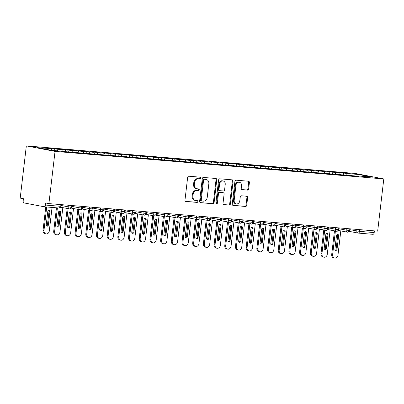 <?xml version="1.0" encoding="UTF-8"?>
<svg xmlns="http://www.w3.org/2000/svg" width="404" height="404" viewBox="0 0 404 404"><rect width="100%" height="100%" fill="white"/><g stroke="black" fill="none" stroke-linecap="round" stroke-linejoin="round"><path stroke-width="0.61" d="M200.626 178.098A0.889 0.737 100.8 0 0 199.995 177.154L188.845 176.22A1.273 1.05 100.8 0 0 187.648 177.391L184.976 200.116A1.273 1.05 100.8 0 0 185.875 201.465L197.026 202.399A0.889 0.737 100.8 0 0 197.238 200.631L195.794 200.51A4.07 3.363 100.8 0 1 195.501 200.47A4.07 3.363 100.8 0 1 192.91 196.192L193.132 194.299A4.07 3.363 100.8 0 1 196.965 190.542L198.409 190.663A0.889 0.737 100.8 0 0 198.617 188.895L197.172 188.774A4.07 3.363 100.8 0 1 196.879 188.734A4.07 3.363 100.8 0 1 194.289 184.451L194.511 182.558A4.07 3.363 100.8 0 1 198.344 178.8L199.788 178.922A0.889 0.737 100.8 0 0 200.626 178.098M196.879 188.734L196.162 188.597A4.07 3.363 100.8 0 1 193.572 184.315L193.794 182.421A4.07 3.363 100.8 0 1 197.627 178.664L199.071 178.785A0.889 0.737 100.8 0 0 199.566 177.119M185.527 201.359L196.309 202.263A0.889 0.737 100.8 0 0 196.809 200.596M195.501 200.47L194.784 200.333A4.07 3.363 100.8 0 1 192.193 196.056L192.415 194.162A4.07 3.363 100.8 0 1 196.248 190.4L197.687 190.521A0.889 0.737 100.8 0 0 198.187 188.855M247.46 190.117A1.273 1.05 100.8 0 0 248.657 188.941L249.404 182.568A1.273 1.05 100.8 0 0 248.505 181.219L236.123 180.179A1.273 1.05 100.8 0 0 234.921 181.356L232.255 204.076A1.273 1.05 100.8 0 0 233.153 205.429L245.536 206.464A1.273 1.05 100.8 0 0 246.738 205.288L247.642 197.591A1.273 1.05 100.8 0 0 246.738 196.238L241.441 195.794A1.273 1.05 100.8 0 0 240.244 196.97L239.794 200.788A3.404 2.813 100.8 0 1 236.345 203.894A3.404 2.813 100.8 0 1 234.179 200.318L235.936 185.36A3.404 2.813 100.8 0 1 239.385 182.249A3.404 2.813 100.8 0 1 241.552 185.83L241.259 188.325A1.273 1.05 100.8 0 0 242.158 189.673L246.743 189.981A1.273 1.05 100.8 0 0 247.94 188.804L248.687 182.431A1.273 1.05 100.8 0 0 248.137 181.184M48.904 203.606L55.035 151.394L383.8 178.937L377.664 231.149L48.904 203.606L45.672 202.99L45.43 205.05L60.105 206.277L60.307 204.565M216.766 179.836A1.273 1.05 100.8 0 0 215.867 178.482L203.485 177.447A1.273 1.05 100.8 0 0 202.288 178.618L199.616 201.344A1.273 1.05 100.8 0 0 200.515 202.692L212.903 203.732A1.273 1.05 100.8 0 0 214.1 202.556L216.766 179.836L216.049 179.694A1.273 1.05 100.8 0 0 215.499 178.452M219.801 178.81L232.184 179.851A1.273 1.05 100.8 0 1 233.088 181.199L230.416 203.924A1.273 1.05 100.8 0 1 229.219 205.096L223.922 204.651A1.273 1.05 100.8 0 1 223.018 203.303L224.099 194.087A1.273 1.05 100.8 0 0 223.2 192.738L219.685 192.44A1.273 1.05 100.8 0 0 218.488 193.617L217.362 203.212A0.889 0.737 100.8 0 1 215.893 203.086L218.604 179.987A1.273 1.05 100.8 0 1 219.801 178.81M55.035 151.394L26.336 145.9L355.096 173.442L383.8 178.937M54.631 150.535L54.828 148.874L37.486 147.662L50.833 150.217L66.635 151.778L358.898 176.26M54.828 148.874L61.756 149.697L62.347 151.182M65.312 151.525L65.519 149.773L59.529 149.268L61.756 149.697M65.519 149.773L72.447 150.591L73.038 152.076M76.002 152.419L76.21 150.667L70.225 150.167L72.447 150.591M76.21 150.667L83.138 151.485L83.729 152.97M86.693 153.318L86.9 151.561L80.916 151.061L83.138 151.485M86.9 151.561L93.829 152.384L94.42 153.868M97.389 154.212L97.591 152.459L91.607 151.954L93.829 152.384M97.591 152.459L104.52 153.278L105.116 154.762M108.08 155.111L108.287 153.353L102.298 152.853L104.52 153.278M108.287 153.353L115.216 154.171L115.807 155.656M118.771 156.005L118.978 154.247L112.989 153.747L115.216 154.171M118.978 154.247L125.907 155.07L126.497 156.555M129.462 156.898L129.669 155.146L123.68 154.641L125.907 155.07M129.669 155.146L136.597 155.964L137.188 157.449M140.153 157.797L140.36 156.04L134.37 155.54L136.597 155.964M140.36 156.04L147.288 156.858L147.879 158.348M150.844 158.691L151.051 156.934L145.061 156.434L147.288 156.858M151.051 156.934L157.979 157.757L158.57 159.242M161.534 159.585L161.741 157.833L155.757 157.328L157.979 157.757M161.741 157.833L168.67 158.651L169.261 160.136M172.225 160.484L172.432 158.727L166.448 158.227L168.67 158.651M172.432 158.727L179.361 159.545L179.952 161.034M182.921 161.378L183.123 159.62L177.139 159.12L179.361 159.545M183.123 159.62L190.052 160.444L190.648 161.928M193.612 162.272L193.819 160.519L187.83 160.014L190.052 160.444M193.819 160.519L200.748 161.337L201.338 162.822M204.303 163.171L204.51 161.413L198.521 160.913L200.748 161.337M204.51 161.413L211.438 162.231L212.029 163.721M214.994 164.064L215.201 162.307L209.211 161.807L211.438 162.231M215.201 162.307L222.129 163.13L222.72 164.615M225.684 164.958L225.892 163.206L219.902 162.701L222.129 163.13M225.892 163.206L232.82 164.024L233.411 165.509M236.375 165.857L236.582 164.1L230.598 163.6L232.82 164.024M236.582 164.1L243.511 164.918L244.102 166.408M247.066 166.751L247.273 164.999L241.289 164.494L243.511 164.918M247.273 164.999L254.202 165.817L254.793 167.301M257.762 167.645L257.964 165.893L251.98 165.393L254.202 165.817M257.964 165.893L264.893 166.711L265.484 168.195M268.453 168.544L268.655 166.786L262.671 166.286L264.893 166.711M268.655 166.786L275.589 167.609L276.179 169.094M279.144 169.438L279.351 167.685L273.362 167.18L275.589 167.609M279.351 167.685L286.279 168.503L286.87 169.988M289.835 170.331L290.042 168.579L284.052 168.079L286.279 168.503M290.042 168.579L296.97 169.397L297.561 170.882M300.526 171.23L300.733 169.473L294.743 168.973L296.97 169.397M300.733 169.473L307.661 170.296L308.252 171.781M311.216 172.124L311.423 170.372L305.434 169.867L307.661 170.296M311.423 170.372L318.352 171.19L318.943 172.675M321.907 173.023L322.114 171.266L316.13 170.766L318.352 171.19M322.114 171.266L329.043 172.084L329.634 173.569M332.598 173.917L332.805 172.16L326.821 171.66L329.043 172.084M332.805 172.16L339.734 172.983L340.325 174.467M343.294 174.811L343.496 173.058L337.512 172.553L339.734 172.983M343.496 173.058L359.302 174.619L372.65 177.174L359.07 176.038M345.723 173.483L346.41 175.215M358.686 176.245L359.302 174.619M335.032 172.589L335.719 174.321M324.341 171.69L325.028 173.422M313.645 170.796L314.337 172.528M302.955 169.902L303.646 171.634M292.264 169.003L292.956 170.735M281.573 168.109L282.265 169.842M270.882 167.211L271.574 168.948M260.191 166.317L260.878 168.049M249.5 165.423L250.187 167.155M238.809 164.524L239.496 166.261M228.114 163.63L228.805 165.362M217.423 162.736L218.115 164.468M206.732 161.837L207.424 163.575M196.041 160.944L196.733 162.676M185.35 160.05L186.042 161.782M174.659 159.151L175.346 160.888M163.968 158.257L164.655 159.989M153.278 157.363L153.964 159.095M142.582 156.464L143.274 158.201M131.891 155.57L132.583 157.302M121.2 154.676L121.892 156.409M110.509 153.778L111.201 155.51M99.818 152.884L100.51 154.616M89.127 151.99L89.814 153.722M78.437 151.091L79.123 152.823M67.746 150.197L68.433 151.929M45.43 205.05A1.944 1.091 -85.2 0 1 44.193 206.777A1.944 1.091 -85.2 0 1 44.127 206.772L24.038 202.924A1.944 1.091 -85.2 0 1 23.19 200.793L23.427 198.733L20.2 198.117L26.336 145.9M57.05 149.303L57.641 150.788M374.397 230.876L374.195 232.588A1.944 1.091 94.8 0 1 372.958 234.32A1.944 1.091 94.8 0 1 372.892 234.31L358.348 233.093M51.066 148.798L51.656 150.283M71.053 205.464L70.852 207.176A1.944 1.091 94.8 0 1 69.634 208.908A1.944 1.091 94.8 0 1 69.614 208.908A1.944 1.091 94.8 0 1 69.549 208.898A1.944 1.606 100.8 0 1 69.407 208.883A1.944 1.944 0 0 0 69.614 208.908M81.744 206.358L81.542 208.075A1.944 1.091 94.8 0 1 80.33 209.807A1.944 1.091 94.8 0 1 80.305 209.802A1.944 1.091 94.8 0 1 80.239 209.797A1.944 1.606 100.8 0 1 80.103 209.777A1.944 1.944 0 0 0 80.305 209.802M92.435 207.257L92.233 208.969A1.944 1.091 94.8 0 1 91.021 210.701A1.944 1.091 94.8 0 1 90.996 210.701A1.944 1.091 94.8 0 1 90.93 210.691A1.944 1.606 100.8 0 1 90.794 210.671A1.944 1.944 0 0 0 90.996 210.701M103.126 208.151L102.924 209.863A1.944 1.091 94.8 0 1 101.712 211.595A1.944 1.091 94.8 0 1 101.687 211.595A1.944 1.091 94.8 0 1 101.621 211.585A1.944 1.606 100.8 0 1 101.485 211.57A1.944 1.944 0 0 0 101.687 211.595M113.817 209.045L113.615 210.762A1.944 1.091 94.8 0 1 112.403 212.494A1.944 1.091 94.8 0 1 112.378 212.494A1.944 1.091 94.8 0 1 112.312 212.484A1.944 1.606 100.8 0 1 112.176 212.464A1.944 1.944 0 0 0 112.378 212.494M124.508 209.944L124.311 211.656A1.944 1.091 94.8 0 1 123.094 213.388A1.944 1.091 94.8 0 1 123.069 213.388A1.944 1.091 94.8 0 1 123.008 213.378A1.944 1.606 100.8 0 1 122.867 213.357A1.944 1.944 0 0 0 123.069 213.388M135.204 210.838L135.002 212.549A1.944 1.091 94.8 0 1 133.785 214.287A1.944 1.091 94.8 0 1 133.759 214.282A1.944 1.091 94.8 0 1 133.699 214.272A1.944 1.606 100.8 0 1 133.557 214.256A1.944 1.944 0 0 0 133.759 214.282M145.894 211.731L145.692 213.448A1.944 1.091 94.8 0 1 144.475 215.181A1.944 1.091 94.8 0 1 144.455 215.181A1.944 1.091 94.8 0 1 144.39 215.17A1.944 1.606 100.8 0 1 144.248 215.15A1.944 1.944 0 0 0 144.455 215.181M156.585 212.63L156.383 214.342A1.944 1.091 94.8 0 1 155.171 216.074A1.944 1.091 94.8 0 1 155.146 216.074A1.944 1.091 94.8 0 1 155.08 216.064A1.944 1.606 100.8 0 1 154.939 216.044A1.944 1.944 0 0 0 155.146 216.074M167.276 213.524L167.074 215.236A1.944 1.091 94.8 0 1 165.862 216.973A1.944 1.091 94.8 0 1 165.837 216.968A1.944 1.091 94.8 0 1 165.771 216.963A1.944 1.606 100.8 0 1 165.635 216.943A1.944 1.944 0 0 0 165.837 216.968M177.967 214.418L177.765 216.135A1.944 1.091 94.8 0 1 176.553 217.867A1.944 1.091 94.8 0 1 176.528 217.867A1.944 1.091 94.8 0 1 176.462 217.857A1.944 1.606 100.8 0 1 176.326 217.837A1.944 1.944 0 0 0 176.528 217.867M188.658 215.317L188.456 217.029A1.944 1.091 94.8 0 1 187.244 218.761A1.944 1.091 94.8 0 1 187.219 218.761A1.944 1.091 94.8 0 1 187.153 218.751A1.944 1.606 100.8 0 1 187.017 218.731A1.944 1.944 0 0 0 187.219 218.761M199.349 216.211L199.147 217.923A1.944 1.091 94.8 0 1 197.935 219.66A1.944 1.091 94.8 0 1 197.909 219.655A1.944 1.091 94.8 0 1 197.844 219.65A1.944 1.606 100.8 0 1 197.708 219.63A1.944 1.944 0 0 0 197.909 219.655M210.04 217.105L209.843 218.822A1.944 1.091 94.8 0 1 208.626 220.554A1.944 1.091 94.8 0 1 208.6 220.554A1.944 1.091 94.8 0 1 208.54 220.544A1.944 1.606 100.8 0 1 208.398 220.523A1.944 1.944 0 0 0 208.6 220.554M220.736 218.003L220.534 219.715A1.944 1.091 94.8 0 1 219.316 221.448A1.944 1.091 94.8 0 1 219.291 221.448A1.944 1.091 94.8 0 1 219.231 221.437A1.944 1.606 100.8 0 1 219.089 221.417A1.944 1.944 0 0 0 219.291 221.448M231.426 218.897L231.224 220.609A1.944 1.091 94.8 0 1 230.007 222.346A1.944 1.091 94.8 0 1 229.987 222.341A1.944 1.091 94.8 0 1 229.921 222.336A1.944 1.606 100.8 0 1 229.78 222.316A1.944 1.944 0 0 0 229.987 222.341M242.117 219.791L241.915 221.508A1.944 1.091 94.8 0 1 240.703 223.24A1.944 1.091 94.8 0 1 240.678 223.24A1.944 1.091 94.8 0 1 240.612 223.23A1.944 1.606 100.8 0 1 240.471 223.21A1.944 1.944 0 0 0 240.678 223.24M252.808 220.69L252.606 222.402A1.944 1.091 94.8 0 1 251.394 224.134A1.944 1.091 94.8 0 1 251.369 224.134A1.944 1.091 94.8 0 1 251.303 224.124A1.944 1.606 100.8 0 1 251.167 224.109A1.944 1.944 0 0 0 251.369 224.134M263.499 221.584L263.297 223.296A1.944 1.091 94.8 0 1 262.085 225.033A1.944 1.091 94.8 0 1 262.06 225.028A1.944 1.091 94.8 0 1 261.994 225.023A1.944 1.606 100.8 0 1 261.858 225.003A1.944 1.944 0 0 0 262.06 225.028M274.19 222.478L273.988 224.195A1.944 1.091 94.8 0 1 272.776 225.927A1.944 1.091 94.8 0 1 272.75 225.927A1.944 1.091 94.8 0 1 272.685 225.917A1.944 1.606 100.8 0 1 272.549 225.897A1.944 1.944 0 0 0 272.75 225.927M284.881 223.377L284.679 225.089A1.944 1.091 94.8 0 1 283.467 226.821A1.944 1.091 94.8 0 1 283.441 226.821A1.944 1.091 94.8 0 1 283.376 226.811A1.944 1.606 100.8 0 1 283.239 226.796A1.944 1.944 0 0 0 283.441 226.821M295.571 224.271L295.375 225.982A1.944 1.091 94.8 0 1 294.157 227.72A1.944 1.091 94.8 0 1 294.132 227.715A1.944 1.091 94.8 0 1 294.072 227.71A1.944 1.606 100.8 0 1 293.93 227.689A1.944 1.944 0 0 0 294.132 227.715M306.267 225.169L306.065 226.881A1.944 1.091 94.8 0 1 304.848 228.613A1.944 1.091 94.8 0 1 304.823 228.613A1.944 1.091 94.8 0 1 304.762 228.603A1.944 1.606 100.8 0 1 304.621 228.583A1.944 1.944 0 0 0 304.823 228.613M316.958 226.063L316.756 227.775A1.944 1.091 94.8 0 1 315.539 229.507A1.944 1.091 94.8 0 1 315.519 229.507A1.944 1.091 94.8 0 1 315.453 229.497A1.944 1.606 100.8 0 1 315.312 229.482A1.944 1.944 0 0 0 315.519 229.507M327.649 226.957L327.447 228.674A1.944 1.091 94.8 0 1 326.235 230.406A1.944 1.091 94.8 0 1 326.21 230.401A1.944 1.091 94.8 0 1 326.144 230.396A1.944 1.606 100.8 0 1 326.003 230.376A1.944 1.944 0 0 0 326.21 230.401M338.34 227.856L338.138 229.568A1.944 1.091 94.8 0 1 336.926 231.3A1.944 1.091 94.8 0 1 336.901 231.3A1.944 1.091 94.8 0 1 336.835 231.29A1.944 1.606 100.8 0 1 336.699 231.27A1.944 1.944 0 0 0 336.901 231.3M349.031 228.75L348.829 230.462A1.944 1.091 94.8 0 1 347.617 232.194A1.944 1.091 94.8 0 1 347.591 232.194A1.944 1.091 94.8 0 1 347.526 232.184A1.944 1.606 100.8 0 1 347.389 232.169A1.944 1.944 0 0 0 347.591 232.194M200.167 202.586L212.181 203.591A1.273 1.05 100.8 0 0 213.383 202.419L216.049 179.694M204.429 179.31A0.889 0.737 100.8 0 0 203.591 180.133L201.248 200.076A0.889 0.737 100.8 0 0 201.879 201.02L203.399 201.152A4.07 3.363 100.8 0 0 207.232 197.389L208.838 183.759A4.07 3.363 100.8 0 0 206.242 179.477A4.07 3.363 100.8 0 0 205.949 179.437L203.712 179.174A0.889 0.737 100.8 0 0 202.874 179.992L203.591 180.133M201.753 201L201.162 200.884A0.889 0.737 100.8 0 1 200.53 199.94L202.874 179.992M206.242 179.477L205.525 179.341A4.07 3.363 100.8 0 0 205.232 179.3L205.949 179.437M203.712 179.174L205.232 179.3M223.569 204.545L228.502 204.959A1.273 1.05 100.8 0 0 229.699 203.783L232.371 181.063A1.273 1.05 100.8 0 0 231.82 179.82M222.665 192.632A1.273 1.05 100.8 0 0 222.483 192.602L218.968 192.304A1.273 1.05 100.8 0 0 217.771 193.481L216.64 203.076L217.362 203.212M216.12 203.838A0.889 0.737 100.8 0 0 216.64 203.076M225.225 184.527A3.404 2.813 100.8 0 0 223.059 180.947A3.404 2.813 100.8 0 0 219.609 184.057L218.993 189.325A1.273 1.05 100.8 0 0 219.892 190.678L223.407 190.971A1.273 1.05 100.8 0 0 224.604 189.794L225.225 184.527M223.059 180.947L222.341 180.81A3.404 2.813 100.8 0 0 218.892 183.916L219.609 184.057M219.175 190.537A1.273 1.05 100.8 0 1 218.271 189.188L218.892 183.916M241.809 189.567L246.743 189.981M239.385 182.249L238.668 182.113A3.404 2.813 100.8 0 0 235.219 185.224L235.936 185.36M236.345 203.894L235.628 203.757A3.404 2.813 100.8 0 1 233.462 200.182L235.219 185.224M232.805 205.318L244.819 206.328A1.273 1.05 100.8 0 0 246.021 205.151L246.925 197.45A1.273 1.05 100.8 0 0 246.374 196.208M46.718 206.989L43.955 230.512A3.242 2.676 100.8 0 0 46.016 233.916A3.242 2.676 100.8 0 0 49.298 230.957L52.06 207.439M46.016 233.916L45.086 233.739A3.242 2.676 -79.2 0 1 43.021 230.331L43.955 230.512M49.965 211.534A1.298 1.071 100.8 0 0 47.824 211.353L46.238 224.856A1.298 1.071 100.8 0 0 48.374 225.038L49.965 211.534L49.03 211.353A1.298 1.071 100.8 0 0 48.647 210.211M45.773 206.914L43.021 230.331M46.622 225.998A1.298 1.071 100.8 0 0 47.445 224.856L49.03 211.353M57.408 207.888L54.646 231.406A3.242 2.676 100.8 0 0 56.712 234.815A3.242 2.676 100.8 0 0 59.989 231.856L62.837 207.626M56.712 234.815L55.777 234.633A3.242 2.676 -79.2 0 1 53.712 231.224L54.646 231.406M60.656 212.428A1.298 1.071 100.8 0 0 58.514 212.246L56.929 225.75A1.298 1.071 100.8 0 0 59.07 225.932L60.656 212.428L59.721 212.252A1.298 1.071 100.8 0 0 59.337 211.11M56.464 207.808L53.712 231.224M57.312 226.897A1.298 1.071 100.8 0 0 58.136 225.755L59.721 212.252M68.119 208.636L65.337 232.3A3.242 2.676 100.8 0 0 67.402 235.709A3.242 2.676 100.8 0 0 70.685 232.749L73.528 208.52M67.402 235.709L66.468 235.532A3.242 2.676 -79.2 0 1 64.403 232.123L65.337 232.3M71.346 213.322A1.298 1.071 100.8 0 0 69.205 213.145L67.62 226.649A1.298 1.071 100.8 0 0 69.761 226.826L71.346 213.322L70.412 213.145A1.298 1.071 100.8 0 0 70.028 212.004M67.185 208.454L64.403 232.123M68.003 227.79A1.298 1.071 100.8 0 0 68.826 226.649L70.412 213.145M78.81 209.53L76.028 233.199A3.242 2.676 100.8 0 0 78.093 236.603A3.242 2.676 100.8 0 0 81.376 233.643L84.219 209.413M78.093 236.603L77.159 236.426A3.242 2.676 -79.2 0 1 75.093 233.017L76.028 233.199M82.037 214.221A1.298 1.071 100.8 0 0 79.896 214.039L78.31 227.543A1.298 1.071 100.8 0 0 80.452 227.725L82.037 214.221L81.103 214.039A1.298 1.071 100.8 0 0 80.719 212.898M77.876 209.353L75.093 233.017M78.694 228.684A1.298 1.071 100.8 0 0 79.517 227.543L81.103 214.039M89.501 210.423L86.719 234.093A3.242 2.676 100.8 0 0 88.784 237.502A3.242 2.676 100.8 0 0 92.067 234.542L94.91 210.312M88.784 237.502L87.85 237.32A3.242 2.676 -79.2 0 1 85.789 233.916L86.719 234.093M92.728 215.115A1.298 1.071 100.8 0 0 90.592 214.938L89.001 228.442A1.298 1.071 100.8 0 0 91.142 228.619L92.728 215.115L91.794 214.938A1.298 1.071 100.8 0 0 91.41 213.797M88.567 210.247L85.789 233.916M89.39 229.583A1.298 1.071 100.8 0 0 90.208 228.442L91.794 214.938M100.192 211.322L97.409 234.987A3.242 2.676 100.8 0 0 99.475 238.395A3.242 2.676 100.8 0 0 102.757 235.436L105.606 211.206M99.475 238.395L98.541 238.219A3.242 2.676 -79.2 0 1 96.48 234.81L97.409 234.987M103.419 216.009A1.298 1.071 100.8 0 0 101.283 215.832L99.697 229.336A1.298 1.071 100.8 0 0 101.833 229.512L103.419 216.009L102.485 215.832A1.298 1.071 100.8 0 0 102.101 214.691M99.258 211.141L96.48 234.81M100.081 230.477A1.298 1.071 100.8 0 0 100.899 229.336L102.485 215.832M110.883 212.216L108.105 235.886A3.242 2.676 100.8 0 0 110.166 239.289A3.242 2.676 100.8 0 0 113.448 236.33L116.296 212.1M110.166 239.289L109.232 239.112A3.242 2.676 -79.2 0 1 107.171 235.704L108.105 235.886M114.11 216.908A1.298 1.071 100.8 0 0 111.974 216.726L110.388 230.23A1.298 1.071 100.8 0 0 112.524 230.411L114.11 216.908L113.181 216.726A1.298 1.071 100.8 0 0 112.792 215.584M109.949 212.039L107.171 235.704M110.772 231.371A1.298 1.071 100.8 0 0 111.59 230.23L113.181 216.726M121.574 213.11L118.796 236.779A3.242 2.676 100.8 0 0 120.857 240.188A3.242 2.676 100.8 0 0 124.139 237.229L126.987 212.999M120.857 240.188L119.927 240.006A3.242 2.676 -79.2 0 1 117.862 236.603L118.796 236.779M124.801 217.801A1.298 1.071 100.8 0 0 122.665 217.625L121.079 231.128A1.298 1.071 100.8 0 0 123.215 231.305L124.801 217.801L123.871 217.625A1.298 1.071 100.8 0 0 123.488 216.483M120.645 212.933L117.862 236.603M121.463 232.27A1.298 1.071 100.8 0 0 122.286 231.128L123.871 217.625M132.265 214.009L129.487 237.673A3.242 2.676 100.8 0 0 131.547 241.082A3.242 2.676 100.8 0 0 134.83 238.123L137.678 213.893M131.547 241.082L130.618 240.905A3.242 2.676 -79.2 0 1 128.553 237.496L129.487 237.673M135.497 218.695A1.298 1.071 100.8 0 0 133.355 218.519L131.77 232.022A1.298 1.071 100.8 0 0 133.906 232.199L135.497 218.695L134.562 218.519A1.298 1.071 100.8 0 0 134.178 217.377M131.335 213.827L128.553 237.496M132.153 233.164A1.298 1.071 100.8 0 0 132.977 232.022L134.562 218.519M142.955 214.903L140.178 238.572A3.242 2.676 100.8 0 0 142.243 241.976A3.242 2.676 100.8 0 0 145.526 239.017L148.369 214.787M142.243 241.976L141.309 241.799A3.242 2.676 -79.2 0 1 139.244 238.39L140.178 238.572M146.187 219.594A1.298 1.071 100.8 0 0 144.046 219.412L142.461 232.916A1.298 1.071 100.8 0 0 144.602 233.098L146.187 219.594L145.253 219.412A1.298 1.071 100.8 0 0 144.869 218.271M142.026 214.726L139.244 238.39M142.844 234.057A1.298 1.071 100.8 0 0 143.667 232.916L145.253 219.412M153.651 215.797L150.869 239.466A3.242 2.676 100.8 0 0 152.934 242.875A3.242 2.676 100.8 0 0 156.217 239.915L159.06 215.686M152.934 242.875L152 242.693A3.242 2.676 -79.2 0 1 149.934 239.289L150.869 239.466M156.878 220.488A1.298 1.071 100.8 0 0 154.737 220.311L153.151 233.815A1.298 1.071 100.8 0 0 155.293 233.992L156.878 220.488L155.944 220.311A1.298 1.071 100.8 0 0 155.56 219.17M152.717 215.62L149.934 239.289M153.535 234.956A1.298 1.071 100.8 0 0 154.358 233.815L155.944 220.311M164.342 216.696L161.56 240.36A3.242 2.676 100.8 0 0 163.625 243.769A3.242 2.676 100.8 0 0 166.908 240.809L169.751 216.579M163.625 243.769L162.691 243.592A3.242 2.676 -79.2 0 1 160.625 240.183L161.56 240.36M167.569 221.382A1.298 1.071 100.8 0 0 165.433 221.205L163.842 234.709A1.298 1.071 100.8 0 0 165.983 234.886L167.569 221.382L166.635 221.205A1.298 1.071 100.8 0 0 166.251 220.064M163.408 216.514L160.625 240.183M164.231 235.85A1.298 1.071 100.8 0 0 165.049 234.709L166.635 221.205M175.033 217.589L172.25 241.259A3.242 2.676 100.8 0 0 174.316 244.662A3.242 2.676 100.8 0 0 177.598 241.703L180.447 217.473M174.316 244.662L173.382 244.486A3.242 2.676 -79.2 0 1 171.321 241.077L172.25 241.259M178.26 222.281A1.298 1.071 100.8 0 0 176.124 222.099L174.538 235.603A1.298 1.071 100.8 0 0 176.674 235.784L178.26 222.281L177.326 222.099A1.298 1.071 100.8 0 0 176.942 220.958M174.099 217.413L171.321 241.077M174.922 236.744A1.298 1.071 100.8 0 0 175.74 235.603L177.326 222.099M185.724 218.483L182.941 242.153A3.242 2.676 100.8 0 0 185.007 245.561A3.242 2.676 100.8 0 0 188.289 242.602L191.137 218.372M185.007 245.561L184.072 245.379A3.242 2.676 -79.2 0 1 182.012 241.976L182.941 242.153M188.951 223.175A1.298 1.071 100.8 0 0 186.815 222.998L185.229 236.502A1.298 1.071 100.8 0 0 187.365 236.678L188.951 223.175L188.017 222.998A1.298 1.071 100.8 0 0 187.633 221.857M184.79 218.306L182.012 241.976M185.613 237.643A1.298 1.071 100.8 0 0 186.431 236.502L188.017 222.998M196.415 219.382L193.637 243.046A3.242 2.676 100.8 0 0 195.698 246.455A3.242 2.676 100.8 0 0 198.98 243.496L201.828 219.266M195.698 246.455L194.768 246.278A3.242 2.676 -79.2 0 1 192.703 242.87L193.637 243.046M199.642 224.069A1.298 1.071 100.8 0 0 197.506 223.892L195.92 237.395A1.298 1.071 100.8 0 0 198.056 237.572L199.642 224.069L198.712 223.892A1.298 1.071 100.8 0 0 198.329 222.75M195.48 219.2L192.703 242.87M196.304 238.537A1.298 1.071 100.8 0 0 197.122 237.395L198.712 223.892M207.106 220.276L204.328 243.945A3.242 2.676 100.8 0 0 206.388 247.349A3.242 2.676 100.8 0 0 209.671 244.39L212.519 220.16M206.388 247.349L205.459 247.172A3.242 2.676 -79.2 0 1 203.394 243.763L204.328 243.945M210.333 224.967A1.298 1.071 100.8 0 0 208.196 224.786L206.611 238.289A1.298 1.071 100.8 0 0 208.747 238.471L210.333 224.967L209.403 224.786A1.298 1.071 100.8 0 0 209.019 223.644M206.176 220.099L203.394 243.763M206.994 239.431A1.298 1.071 100.8 0 0 207.818 238.289L209.403 224.786M217.796 221.175L215.019 244.839A3.242 2.676 100.8 0 0 217.079 248.248A3.242 2.676 100.8 0 0 220.362 245.289L223.21 221.059M217.079 248.248L216.15 248.066A3.242 2.676 -79.2 0 1 214.085 244.662L215.019 244.839M221.028 225.861A1.298 1.071 100.8 0 0 218.887 225.684L217.302 239.188A1.298 1.071 100.8 0 0 219.438 239.365L221.028 225.861L220.094 225.684A1.298 1.071 100.8 0 0 219.71 224.543M216.867 220.993L214.085 244.662M217.685 240.329A1.298 1.071 100.8 0 0 218.508 239.188L220.094 225.684M228.492 222.069L225.71 245.733A3.242 2.676 100.8 0 0 227.775 249.142A3.242 2.676 100.8 0 0 231.058 246.182L233.901 221.953M227.775 249.142L226.841 248.965A3.242 2.676 -79.2 0 1 224.776 245.556L225.71 245.733M231.719 226.76A1.298 1.071 100.8 0 0 229.578 226.578L227.992 240.082A1.298 1.071 100.8 0 0 230.134 240.264L231.719 226.76L230.785 226.578A1.298 1.071 100.8 0 0 230.401 225.437M227.558 221.892L224.776 245.556M228.376 241.223A1.298 1.071 100.8 0 0 229.199 240.082L230.785 226.578M239.183 222.963L236.401 246.632A3.242 2.676 100.8 0 0 238.466 250.036A3.242 2.676 100.8 0 0 241.749 247.076L244.592 222.851M238.466 250.036L237.532 249.859A3.242 2.676 -79.2 0 1 235.466 246.45L236.401 246.632M242.41 227.654A1.298 1.071 100.8 0 0 240.269 227.472L238.683 240.976A1.298 1.071 100.8 0 0 240.824 241.158L242.41 227.654L241.476 227.477A1.298 1.071 100.8 0 0 241.092 226.331M238.249 222.786L235.466 246.45M239.067 242.117A1.298 1.071 100.8 0 0 239.89 240.981L241.476 227.477M249.874 223.861L247.091 247.526A3.242 2.676 100.8 0 0 249.157 250.934A3.242 2.676 100.8 0 0 252.439 247.975L255.283 223.745M249.157 250.934L248.223 250.753A3.242 2.676 -79.2 0 1 246.162 247.349L247.091 247.526M253.101 228.548A1.298 1.071 100.8 0 0 250.965 228.371L249.374 241.875A1.298 1.071 100.8 0 0 251.515 242.052L253.101 228.548L252.167 228.371A1.298 1.071 100.8 0 0 251.783 227.23M248.94 223.68L246.162 247.349M249.763 243.016A1.298 1.071 100.8 0 0 250.581 241.875L252.167 228.371M260.565 224.755L257.782 248.42A3.242 2.676 100.8 0 0 259.848 251.828A3.242 2.676 100.8 0 0 263.13 248.869L265.978 224.639M259.848 251.828L258.913 251.652A3.242 2.676 -79.2 0 1 256.853 248.243L257.782 248.42M263.792 229.447A1.298 1.071 100.8 0 0 261.656 229.265L260.07 242.769A1.298 1.071 100.8 0 0 262.206 242.95L263.792 229.447L262.858 229.265A1.298 1.071 100.8 0 0 262.474 228.124M259.631 224.579L256.853 248.243M260.454 243.91A1.298 1.071 100.8 0 0 261.272 242.769L262.858 229.265M271.256 225.649L268.473 249.319A3.242 2.676 100.8 0 0 270.539 252.727A3.242 2.676 100.8 0 0 273.821 249.763L276.669 225.538M270.539 252.727L269.604 252.545A3.242 2.676 -79.2 0 1 267.544 249.137L268.473 249.319M274.483 230.341A1.298 1.071 100.8 0 0 272.346 230.159L270.761 243.662A1.298 1.071 100.8 0 0 272.897 243.844L274.483 230.341L273.553 230.164A1.298 1.071 100.8 0 0 273.165 229.023M270.321 225.472L267.544 249.137M271.145 244.809A1.298 1.071 100.8 0 0 271.963 243.668L273.553 230.164M281.947 226.548L279.169 250.212A3.242 2.676 100.8 0 0 281.229 253.621A3.242 2.676 100.8 0 0 284.512 250.662L287.36 226.432M281.229 253.621L280.3 253.444A3.242 2.676 -79.2 0 1 278.235 250.036L279.169 250.212M285.174 231.234A1.298 1.071 100.8 0 0 283.037 231.058L281.452 244.561A1.298 1.071 100.8 0 0 283.588 244.738L285.174 231.234L284.244 231.058A1.298 1.071 100.8 0 0 283.861 229.916M281.012 226.366L278.235 250.036M281.835 245.703A1.298 1.071 100.8 0 0 282.659 244.561L284.244 231.058M292.637 227.442L289.86 251.111A3.242 2.676 100.8 0 0 291.92 254.515A3.242 2.676 100.8 0 0 295.203 251.556L298.051 227.326M291.92 254.515L290.991 254.338A3.242 2.676 -79.2 0 1 288.926 250.929L289.86 251.111M295.864 232.133A1.298 1.071 100.8 0 0 293.728 231.952L292.142 245.455A1.298 1.071 100.8 0 0 294.279 245.637L295.864 232.133L294.935 231.952A1.298 1.071 100.8 0 0 294.551 230.81M291.708 227.265L288.926 250.929M292.526 246.597A1.298 1.071 100.8 0 0 293.349 245.455L294.935 231.952M303.328 228.336L300.551 252.005A3.242 2.676 100.8 0 0 302.616 255.414A3.242 2.676 100.8 0 0 305.894 252.455L308.742 228.225M302.616 255.414L301.682 255.232A3.242 2.676 -79.2 0 1 299.616 251.828L300.551 252.005M306.56 233.027A1.298 1.071 100.8 0 0 304.419 232.85L302.833 246.349A1.298 1.071 100.8 0 0 304.969 246.531L306.56 233.027L305.626 232.85A1.298 1.071 100.8 0 0 305.242 231.709M302.399 228.159L299.616 251.828M303.217 247.495A1.298 1.071 100.8 0 0 304.04 246.354L305.626 232.85M314.024 229.235L311.242 252.899A3.242 2.676 100.8 0 0 313.307 256.308A3.242 2.676 100.8 0 0 316.59 253.348L319.433 229.118M313.307 256.308L312.373 256.131A3.242 2.676 -79.2 0 1 310.307 252.722L311.242 252.899M317.251 233.921A1.298 1.071 100.8 0 0 315.11 233.744L313.524 247.248A1.298 1.071 100.8 0 0 315.665 247.425L317.251 233.921L316.317 233.744A1.298 1.071 100.8 0 0 315.933 232.603M313.09 229.053L310.307 252.722M313.908 248.389A1.298 1.071 100.8 0 0 314.731 247.248L316.317 233.744M324.715 230.129L321.932 253.798A3.242 2.676 100.8 0 0 323.998 257.202A3.242 2.676 100.8 0 0 327.28 254.242L330.124 230.012M323.998 257.202L323.064 257.025A3.242 2.676 -79.2 0 1 320.998 253.616L321.932 253.798M327.942 234.82A1.298 1.071 100.8 0 0 325.801 234.638L324.215 248.142A1.298 1.071 100.8 0 0 326.356 248.324L327.942 234.82L327.008 234.638A1.298 1.071 100.8 0 0 326.624 233.497M323.781 229.952L320.998 253.616M324.599 249.283A1.298 1.071 100.8 0 0 325.422 248.142L327.008 234.638M335.406 231.022L332.623 254.692A3.242 2.676 100.8 0 0 334.689 258.1A3.242 2.676 100.8 0 0 337.971 255.141L340.814 230.911M334.689 258.1L333.755 257.919A3.242 2.676 -79.2 0 1 331.694 254.515L332.623 254.692M338.633 235.714A1.298 1.071 100.8 0 0 336.497 235.537L334.906 249.041A1.298 1.071 100.8 0 0 337.047 249.218L338.633 235.714L337.699 235.537A1.298 1.071 100.8 0 0 337.315 234.396M334.472 230.846L331.694 254.515M335.295 250.182A1.298 1.071 100.8 0 0 336.113 249.041L337.699 235.537M44.193 206.777L58.868 208.01A1.944 1.091 -85.2 0 1 58.802 207.999L44.258 206.782M60.959 206.298A1.944 1.944 0 0 1 58.868 208.01A1.944 1.091 -85.2 0 0 60.105 206.277L60.959 206.298L61.155 204.636M359.722 229.644L359.52 231.361L374.195 232.588M349.728 229.659L359.52 231.361A1.944 1.091 94.8 0 1 358.282 233.093A1.944 1.091 94.8 0 1 358.217 233.083A1.944 1.606 100.8 0 1 358.08 233.063A1.944 1.944 0 0 0 358.282 233.093L372.958 234.32M61.06 205.474L68.17 206.838L68.357 205.237M71.846 205.53L71.654 207.191L68.17 206.838A1.944 1.606 100.8 0 0 69.407 208.883L60.615 207.196M71.75 206.373L78.861 207.732L79.053 206.136M82.441 207.267L89.552 208.626L89.744 207.03M93.132 208.161L100.248 209.524L100.434 207.924M103.823 209.06L110.938 210.418L111.125 208.823M114.514 209.954L121.629 211.317L121.816 209.716M125.21 210.848L132.32 212.211L132.507 210.61M135.901 211.746L143.011 213.105L143.198 211.509M146.591 212.64L153.702 214.004L153.889 212.403M157.282 213.534L164.393 214.898L164.585 213.297M167.973 214.433L175.083 215.792L175.275 214.196M178.664 215.327L185.779 216.69L185.966 215.09M189.355 216.221L196.47 217.584L196.657 215.983M200.046 217.12L207.161 218.478L207.348 216.882M210.742 218.014L217.852 219.377L218.039 217.776M221.432 218.907L228.543 220.271L228.73 218.67M232.123 219.806L239.234 221.165L239.421 219.569M242.814 220.7L249.924 222.064L250.116 220.463M253.505 221.599L260.615 222.958L260.807 221.357M264.196 222.493L271.311 223.851L271.498 222.256M274.887 223.387L282.002 224.75L282.189 223.149M285.577 224.286L292.693 225.644L292.88 224.043M296.273 225.179L303.384 226.538L303.571 224.942M306.964 226.073L314.075 227.437L314.261 225.836M317.655 226.972L324.766 228.331L324.952 226.735M328.346 227.866L335.456 229.225L335.648 227.629M339.037 228.76L346.152 230.123L346.339 228.523M349.283 231.381L358.08 233.063A1.944 1.606 100.8 0 1 356.843 231.017L357.03 229.422M82.542 206.424L82.345 208.09L78.861 207.732A1.944 1.606 100.8 0 0 80.103 209.777L71.306 208.095M93.233 207.323L93.036 208.984L89.552 208.626A1.944 1.606 100.8 0 0 90.794 210.671L81.997 208.989M103.924 208.217L103.727 209.878L100.248 209.524A1.944 1.606 100.8 0 0 101.485 211.57L92.688 209.883M114.615 209.11L114.418 210.777L110.938 210.418A1.944 1.606 100.8 0 0 112.176 212.464L103.384 210.782M125.306 210.009L125.109 211.671L121.629 211.317A1.944 1.606 100.8 0 0 122.867 213.357L114.074 211.676M135.996 210.903L135.805 212.57L132.32 212.211A1.944 1.606 100.8 0 0 133.557 214.256L124.765 212.57M146.687 211.797L146.495 213.463L143.011 213.105A1.944 1.606 100.8 0 0 144.248 215.15L135.456 213.469M157.378 212.696L157.186 214.357L153.702 214.004A1.944 1.606 100.8 0 0 154.939 216.044L146.147 214.362M168.074 213.59L167.877 215.256L164.393 214.898A1.944 1.606 100.8 0 0 165.635 216.943L156.838 215.256M178.765 214.489L178.568 216.15L175.083 215.792A1.944 1.606 100.8 0 0 176.326 217.837L167.529 216.155M189.456 215.382L189.259 217.044L185.779 216.69A1.944 1.606 100.8 0 0 187.017 218.731L178.22 217.049M200.147 216.276L199.95 217.943L196.47 217.584A1.944 1.606 100.8 0 0 197.708 219.63L188.915 217.948M210.838 217.175L210.641 218.837L207.161 218.478A1.944 1.606 100.8 0 0 208.398 220.523L199.606 218.842M221.528 218.069L221.336 219.731L217.852 219.377A1.944 1.606 100.8 0 0 219.089 221.417L210.297 219.736M232.219 218.963L232.027 220.629L228.543 220.271A1.944 1.606 100.8 0 0 229.78 222.316L220.988 220.635M242.91 219.862L242.718 221.523L239.234 221.165A1.944 1.606 100.8 0 0 240.471 223.21L231.679 221.528M253.606 220.756L253.409 222.417L249.924 222.064A1.944 1.606 100.8 0 0 251.167 224.109L242.37 222.422M264.297 221.65L264.1 223.316L260.615 222.958A1.944 1.606 100.8 0 0 261.858 225.003L253.061 223.321M274.988 222.548L274.791 224.21L271.311 223.851A1.944 1.606 100.8 0 0 272.549 225.897L263.751 224.215M285.679 223.442L285.482 225.104L282.002 224.75A1.944 1.606 100.8 0 0 283.239 226.796L274.447 225.109M296.369 224.336L296.172 226.003L292.693 225.644A1.944 1.606 100.8 0 0 293.93 227.689L285.138 226.008M307.06 225.235L306.868 226.897L303.384 226.538A1.944 1.606 100.8 0 0 304.621 228.583L295.829 226.902M317.751 226.129L317.559 227.79L314.075 227.437A1.944 1.606 100.8 0 0 315.312 229.482L306.52 227.795M328.447 227.023L328.25 228.689L324.766 228.331A1.944 1.606 100.8 0 0 326.003 230.376L317.211 228.694M339.138 227.922L338.941 229.583L335.456 229.225A1.944 1.606 100.8 0 0 336.699 231.27L327.902 229.588M349.829 228.816L349.632 230.482L346.152 230.123A1.944 1.606 100.8 0 0 347.389 232.169L338.592 230.482M197.627 178.664L198.344 178.8M193.794 182.421L194.511 182.558M193.572 184.315L194.289 184.451M197.687 190.521L198.409 190.663M196.248 190.4L196.965 190.542M192.415 194.162L193.132 194.299M192.193 196.056L192.91 196.192M196.309 202.263L197.026 202.399M199.071 178.785L199.788 178.922M213.383 202.419L214.1 202.556M212.181 203.591L212.903 203.732M200.53 199.94L201.248 200.076M232.371 181.063L233.088 181.199M229.699 203.783L230.416 203.924M228.502 204.959L229.219 205.096M222.483 192.602L223.2 192.738M218.968 192.304L219.685 192.44M217.771 193.481L218.488 193.617M218.271 189.188L218.993 189.325M233.462 200.182L234.179 200.318M246.925 197.45L247.642 197.591M246.021 205.151L246.738 205.288M244.819 206.328L245.536 206.464M248.687 182.431L249.404 182.568M247.94 188.804L248.657 188.941M47.445 224.856L48.374 225.038M58.136 225.755L59.07 225.932M68.826 226.649L69.761 226.826M79.517 227.543L80.452 227.725M90.208 228.442L91.142 228.619M100.899 229.336L101.833 229.512M111.59 230.23L112.524 230.411M122.286 231.128L123.215 231.305M132.977 232.022L133.906 232.199M143.667 232.916L144.602 233.098M154.358 233.815L155.293 233.992M165.049 234.709L165.983 234.886M175.74 235.603L176.674 235.784M186.431 236.502L187.365 236.678M197.122 237.395L198.056 237.572M207.818 238.289L208.747 238.471M218.508 239.188L219.438 239.365M229.199 240.082L230.134 240.264M239.89 240.981L240.824 241.158M250.581 241.875L251.515 242.052M261.272 242.769L262.206 242.95M271.963 243.668L272.897 243.844M282.659 244.561L283.588 244.738M293.349 245.455L294.279 245.637M304.04 246.354L304.969 246.531M314.731 247.248L315.665 247.425M325.422 248.142L326.356 248.324M336.113 249.041L337.047 249.218M71.654 207.191C71.745 208.004 71.074 208.575 69.634 208.908M82.345 208.09C82.441 208.898 81.765 209.474 80.33 209.807M93.036 208.984C93.132 209.797 92.46 210.368 91.021 210.701M103.727 209.878C103.823 210.691 103.151 211.262 101.712 211.595M114.418 210.777C114.514 211.585 113.842 212.161 112.403 212.494M125.109 211.671C125.205 212.484 124.533 213.054 123.094 213.388M135.805 212.57C135.896 213.378 135.224 213.948 133.785 214.287M146.495 213.463C146.586 214.272 145.915 214.847 144.475 215.181M157.186 214.357C157.277 215.17 156.606 215.741 155.171 216.074M167.877 215.256C167.973 216.064 167.296 216.635 165.862 216.973M178.568 216.15C178.664 216.958 177.992 217.534 176.553 217.867M189.259 217.044C189.355 217.857 188.683 218.428 187.244 218.761M199.95 217.943C200.046 218.751 199.374 219.322 197.935 219.66M210.641 218.837C210.737 219.645 210.065 220.22 208.626 220.554M221.336 219.731C221.427 220.544 220.756 221.114 219.316 221.448M232.027 220.629C232.118 221.437 231.447 222.008 230.007 222.346M242.718 221.523C242.809 222.331 242.137 222.907 240.703 223.24M253.409 222.417C253.505 223.23 252.833 223.801 251.394 224.134M264.1 223.316C264.196 224.124 263.524 224.695 262.085 225.033M274.791 224.21C274.887 225.018 274.215 225.594 272.776 225.927M285.482 225.104C285.577 225.917 284.906 226.487 283.467 226.821M296.172 226.003C296.268 226.811 295.597 227.381 294.157 227.72M306.868 226.897C306.959 227.704 306.288 228.28 304.848 228.613M317.559 227.79C317.65 228.603 316.978 229.174 315.539 229.507M328.25 228.689C328.341 229.497 327.669 230.073 326.235 230.406M338.941 229.583C339.037 230.396 338.365 230.967 336.926 231.3M349.632 230.482C349.728 231.29 349.056 231.861 347.617 232.194M201.096 200.874L201.813 201.015M222.574 192.612L223.291 192.748M219.084 190.526L219.801 190.663"/></g></svg>
